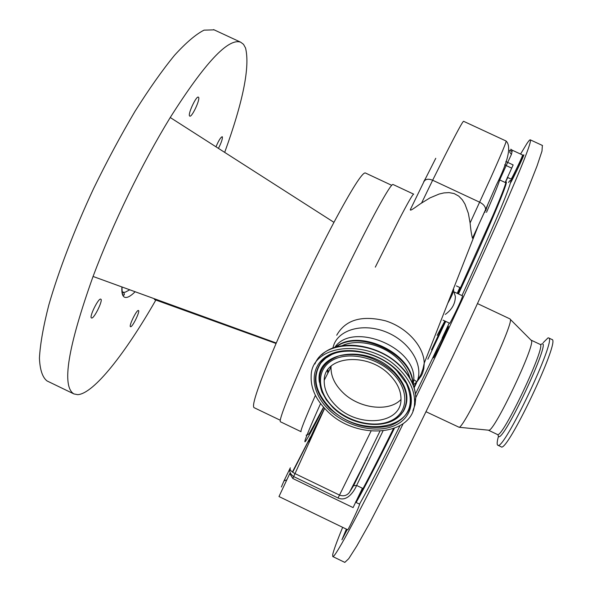 <?xml version="1.0" encoding="UTF-8"?>
<svg xmlns="http://www.w3.org/2000/svg" width="592" height="592" viewBox="0 0 592 592"><rect width="100%" height="100%" fill="white"/><g stroke="black" fill="none" stroke-linecap="round" stroke-linejoin="round"><path stroke-width="0.89" d="M315.336 428.586L314.248 429.215L324.431 408.798M324.571 408.325L314.248 429.215L312.428 433.255L314.293 429.444L314.722 429.925M475.79 231.065L485.61 209.487C485.477 206.608 483.509 204.188 479.72 202.227L432.648 180.234L421.578 203.041L430.044 197.861L439.138 194.043L443.993 192.903L449.062 192.6L454.153 193.569L458.741 196.1L462.315 199.793L464.949 204.055L468.339 213.283L470.1 222.955L490.931 177.437C501.572 153.617 506.626 141.473 506.101 141.022L506.049 141M510.807 149.191L512.124 150.146L512.021 151.855L510.445 150.183M509.949 151.596L509.586 150.294M512.021 151.855L511.399 154.46L509.682 152.144M522.64 155.03L521.863 157.183C519.302 163.288 511.118 179.946 511.103 179.095L507.337 177.341M511.399 154.46L507.692 162.4L513.153 164.939L505.183 182.484L499.685 179.924C498.612 183.853 494.224 194.65 486.535 212.299M473.082 237.311L472.468 238.221C471.484 234.61 470.692 229.518 470.1 222.955M421.578 203.041C418.093 205.143 409.316 212.284 410.411 209.457L424.057 181.433C425.596 178.999 428.46 178.599 432.648 180.234L444.784 155.933C456.558 132.689 462.826 121.145 463.603 121.301L463.654 121.323M335.982 347.067C358.893 328.789 412.358 354.223 412.705 383.72M341.939 345.735C357.694 338.18 384.186 344.64 398.875 359.884C404.499 365.619 408.199 371.724 409.967 378.214M327.827 373.219L327.383 370.459M399.622 369.593C370.022 337.869 311 343.523 311.148 376.172C310.659 388.211 315.869 399.667 326.762 410.559C356.221 441.543 416.309 436.311 414.578 400.836C414.304 390.017 409.324 379.605 399.622 369.593M389.817 375.106C367.854 351.633 323.972 355.799 324.224 380.279C323.935 389.092 327.783 397.498 335.753 405.498C357.642 428.571 402.109 424.634 400.991 398.601C400.858 390.454 397.128 382.624 389.817 375.106M331.106 366.122L331.039 366.944C330.721 375.728 334.495 384.097 342.368 392.037C358.375 408.458 388.692 412.565 400.969 399.526M328.316 372.264L327.864 369.741M505.834 181.026L505.901 181.056C506.796 181.692 502.497 193.118 493.01 215.325L457.831 293.647M445.058 321.093L431.494 349.872M399.933 415.421L399.696 415.895M393.347 428.83C375.698 464.52 363.118 488.955 355.614 502.112M382.928 431.102L356.628 485.44C355.082 489.273 347.933 502.504 338.076 497.998L293.713 476.59C289.932 473.815 288.807 470.884 290.332 467.798C289.421 469.537 291.005 471.484 295.09 473.644L339.482 495.067C343.523 496.555 346.853 495.659 349.472 492.374L353.15 486.269L379.857 431.346M309.461 439.434L310.297 437.118L308.906 442.698M456.402 285.906L459.836 287.52L457.224 293.358M443.068 320.154L444.866 321.005L437.148 335.361M462.663 295.926L461.442 299.323C458.215 306.996 449.772 324.164 449.668 323.269L444.866 320.997M454.012 292.056L455.352 296.459C455.337 303.615 451.985 309.601 445.302 314.411M452.525 291.16L452.976 291.36M447.7 303.437C452.525 294.794 454.427 289.954 453.405 288.903M344.803 562.385L348.695 558.73L356.924 545.809L369.504 523.409L406.127 452.532L451.792 358.604C475.243 308.972 496.895 261.457 513.604 223.08L527.561 190.069L537.062 165.901L541.991 151.093L542.368 145.44M347.245 529.559L341.917 539.793L346.379 529.137M510.408 183.009L510.696 181.781C512.65 176.719 522.255 156.865 523.631 155.045L523.853 154.823C524.69 154.401 511.947 181.145 510.452 182.95L510.408 183.009C506.967 195.175 490.82 232.7 461.975 295.6M437.976 346.956L448.403 326.355C449.483 325.903 434.084 358.419 433.462 357.901L437.976 346.956L415.48 393.946M342.65 527.331C336.981 541.169 333.666 550.227 332.719 554.497L332.763 556.547C334.465 559.137 361.483 509.076 403.108 423.761M415.739 397.743C446.398 334.236 478.861 264.328 500.395 215.614C521.9 166.641 531.882 141.392 530.343 139.867C529.907 139.557 528.76 140.807 526.887 143.604L520.56 154.061M426.21 411.825L459.111 427.276C464.609 427.779 513.974 323.669 510.297 319.34L510.015 318.925M488.37 430.169L488.962 430.229C494.801 430.658 535.346 345.158 531.468 340.585L531.002 340.119M497.324 434.454L497.369 434.476C501.935 439.893 547.156 344.44 540.059 344.366L531.172 340.171M498.516 436.104C497.021 441.536 496.769 444.555 497.761 445.169L497.768 445.169C503.178 452.34 557.39 338.01 548.621 337.928L548.037 337.877L543.123 342.738M501.091 446.753L501.091 446.76C506.693 454.012 560.905 339.667 551.951 339.497L551.899 339.475M507.773 177.548L505.353 182.158M355.563 502.216L359.714 504.221L357.894 508.928C354.519 516.727 347.837 530.432 347.733 529.788L278.987 496.54L289.769 473.563L292.788 478.484L353.084 507.588L362.4 488.222L356.628 485.44L353.602 485.714L353.15 486.269M281.37 487.001L283.938 480.978L286.639 479.838M315.395 395.338C305.013 418.995 300.233 431.109 301.062 431.686L280.453 421.785C278.24 421.149 290.45 389.921 312.132 342.176C333.762 294.52 361.431 238.11 377.467 208.739C386.524 192.2 391.697 184.112 392.984 184.467L393.051 184.497M280.268 420.239L253.998 407.622C251.489 405.365 258.911 383.831 276.272 343.02C284.619 323.669 293.995 303.111 304.384 281.341C314.789 259.607 324.645 239.945 333.955 222.34C351.826 188.944 362.267 172.479 365.279 172.938L365.39 172.99M333.955 222.34L170.237 117.519C156.118 140.607 142.221 166.189 128.538 194.28C114.907 222.414 103.082 249.809 93.062 276.457L276.257 343.049M170.237 117.519C204.847 62.863 228.334 37.762 240.692 42.202L243.519 44.341L245.539 47.996C250.127 66.6 243.171 101.395 224.686 152.381M214.156 29.859L204.055 30.14C195.893 34.269 186.051 42.646 174.544 55.278C162.223 70.33 149.051 89.015 135.02 111.318C120.82 135.316 107.019 161.054 93.61 188.53C74.259 230.088 58.623 270.921 48.796 305.072C43.334 326.392 40.212 344.063 39.427 358.093C39.938 369.771 42.469 377.378 47.012 380.93L47.108 380.974M154.408 299.5L276.072 343.471L155.851 300.04C125.474 353.15 93.743 393.769 77.715 394.657L73.911 393.932C61.442 386.421 67.821 347.26 93.062 276.457L276.272 343.02M124.387 294.461L123.935 295.186M138.417 310.497L138.454 310.511C140.408 310.963 132.349 327.531 130.573 326.717L130.514 326.703C128.538 326.273 136.715 309.498 138.417 310.497M215.976 146.809C218.64 140.57 220.72 137.211 222.222 136.715L222.363 136.848C222.636 138.839 221.327 142.687 218.433 148.377M198.594 97.34C200.355 99.449 191.845 117.571 189.78 116.121L189.573 115.943C187.701 114.056 196.315 95.63 198.372 97.132L198.594 97.34M100.744 299.13L100.803 299.152C103.4 299.841 94.024 319.029 91.59 318L91.494 317.971C88.859 317.319 98.413 297.85 100.744 299.13M154.401 299.493L154.357 298.76M276.064 343.493L155.851 300.04M505.834 161.505L507.692 162.4L506.182 165.568L511.636 168.106M499.685 179.924L506.182 165.568L504.613 164.82M423.717 181.729L425.596 178.355M336.715 335.227C345.432 319.776 361.719 314.981 385.577 320.849C406.911 327.494 423.924 346.335 424.227 363.17L423.805 368.742L422.584 373.101L421.489 375.557L416.96 381.773M487.645 204.921L485.692 210.708M332.771 348.155L334.132 344.019C340.74 328.19 366.122 322.707 388.5 333.037C410.966 343.138 424.057 366.241 416.872 381.899L413.889 386.894M334.739 347.452C352.055 321.197 416.169 347.008 413.786 379.605L413.186 384.918M330.625 367.758L330.417 366.759M324.394 378.569L324.586 379.561M412.913 410.826L415.051 404.743L415.739 398.12C415.48 387.309 410.508 376.904 400.836 366.907C375.306 339.712 324.527 338.728 314.937 363.962M397.535 370.762C378.776 351.67 345.166 344.796 327.213 355.925C308.972 366.781 310.245 391.808 328.656 409.494C346.808 427.328 378.118 434.469 396.707 424.59C415.554 414.992 416.583 389.699 397.535 370.762M337.847 352.336C330.269 354.379 324.46 358.019 320.427 363.244C311.488 377.444 314.589 392.533 329.714 408.51C348.407 424.797 368.431 430.562 389.788 425.811C409.361 418.122 414.903 404.018 406.415 383.505L397.099 370.918M331.113 354.749L325.371 358.382L320.871 362.985C311.977 377.104 315.055 392.111 330.099 407.999C358.959 438.576 417.797 429.881 410.175 394.139M394.294 419.795L399.445 416.065L403.367 411.388C410.167 399.089 407.141 385.917 394.272 371.887C367.262 342.938 313.871 351.507 319.414 382.277M388.152 422.57C394.709 420.364 399.637 416.738 402.937 411.677C409.701 399.452 406.682 386.369 393.895 372.412C376.823 357.265 358.5 351.766 338.935 355.91C321.478 362.615 315.839 374.706 322.018 392.178L326.37 399.933L332.504 407.096M392.777 373.441C376.527 356.954 347.511 350.975 331.897 360.558C316.032 369.896 317.009 391.63 333.022 407.037C348.806 422.584 376.098 428.763 392.185 420.12C408.51 411.721 409.257 389.795 392.777 373.441M414.422 404.203L415.155 399.489M416.909 381.825L413.194 384.933M356.125 502.482C363.577 489.547 376.305 464.875 394.309 428.482M401.354 414.148L401.739 413.364M414.163 387.775L416.502 382.935M427.846 359.233L445.717 321.404M458.482 293.958C490.065 225.611 508.373 182.01 506.212 181.936L506.175 181.907M324.623 408.384L292.788 478.484M338.076 497.998L371.029 431.131M451.962 292.589L452.843 293.003M497.998 434.957L498.523 436.548C503.629 442.15 551.87 339.149 541.946 343.908L540.955 344.448M510.696 181.781C511.088 179.62 510.371 179.835 508.543 182.425M442.113 338.202L449.224 323.062M359.529 504.125C367.95 489.34 381.403 463.247 399.889 425.863M309.949 437.91L292.389 472.046M312.428 433.255L309.409 439.649M309.35 439.952L312.894 432.56L313.886 431.753M424.057 181.433L435.764 158.293M320.568 403.581C296.814 456.61 301.713 451.185 323.669 407.34M284.012 480.822L290.332 467.798M375.306 267.147L399.378 219.025C408.073 202.301 412.846 194.013 413.69 194.161L392.984 184.467M122.1 291.597L123.432 292.285L125.06 292.27L129.752 289.814M135.124 291.767C130.662 296.185 127.236 298.035 124.838 297.317C122.514 296.511 121.53 293.062 121.9 286.965M463.603 121.301L506.101 141.022C511.555 146.268 508.284 160.98 496.281 185.148L485.61 209.487M512.124 150.146L522.647 155.03M478.084 226.114L424.227 363.17L422.991 368.846L421.045 374.307L416.872 381.899L413.786 379.605L412.735 382.018M412.898 384.186C413.445 353.224 358.123 327.546 335.449 347.23M321.782 354.786C338.572 338.224 379.405 343.937 400.895 366.5C410.604 376.527 415.547 387.072 415.739 398.12L414.578 400.836M331.868 354.423L325.726 358.16L320.427 363.244C332.859 344.403 375.372 348.022 396.929 370.829M393.791 420.113L399.304 416.265L402.937 411.677C391.408 430.813 352.669 427.727 332.549 407.148M331.039 366.944L324.224 380.279M396.988 370.888L406.415 383.505M485.603 209.672L472.468 238.221M309.113 442.231L309.683 438.62L292.677 472.253M367.647 456.957L349.472 492.374L353.602 485.714L367.654 456.957M451.4 294.017L452.281 294.439M542.516 145.506L530.343 139.867M344.833 562.4L332.763 556.547M484.382 212.358L485.114 212.099M510.052 318.94L477.507 303.592M531.468 340.585L510.297 319.34M488.962 430.229L459.111 427.276M551.951 339.497L548.621 337.928M501.091 446.76L497.768 445.169M497.339 434.461L488.467 430.229M462.67 295.926L454.079 291.878M365.279 172.938L391.704 185.311M240.692 42.202L213.601 29.6M73.911 393.932L47.012 380.93M122.115 291.738L122.81 292.071C124.498 293.262 124.757 294.283 123.58 295.142C122.574 295.637 122.048 292.922 121.996 287.002M306.108 435.209L308.395 434.395L310.03 432.219L323.543 407.2"/></g></svg>
